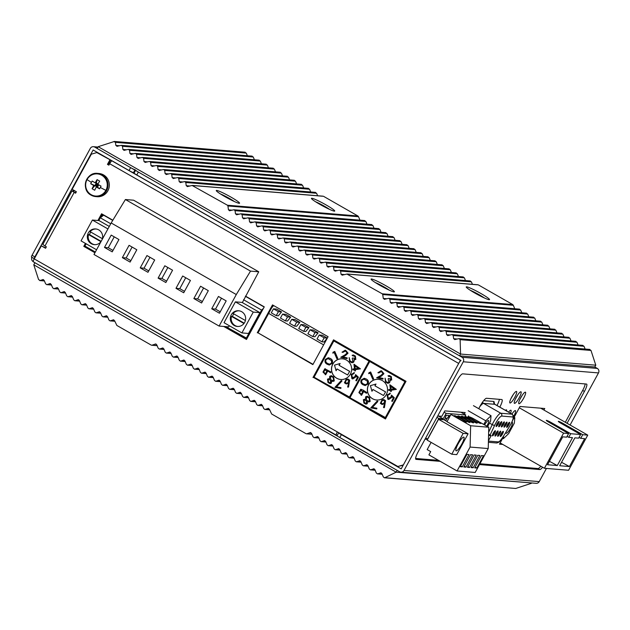<?xml version="1.0" encoding="UTF-8"?>
<svg xmlns="http://www.w3.org/2000/svg" width="630" height="630" viewBox="0 0 630 630"><rect width="100%" height="100%" fill="white"/><g stroke="black" fill="none" stroke-linecap="round" stroke-linejoin="round"><path stroke-width="0.94" d="M461.026 360.596A3.315 0.693 119.8 0 0 458.687 363.431L403.373 464.877L397.877 466.491L34.233 258.891L41.344 245.85L45.565 248.267L46.36 246.818L44.95 246.015L74.183 192.386L72.033 190.858L75.254 191.095M337.318 435.267L336.349 435.188A3.315 0.693 -60.2 0 1 336.278 435.165A3.315 0.693 -60.2 0 1 337.168 432.227M110.596 160.083L96.815 152.57L110.596 160.083L108.226 164.43L109.029 164.887M403.184 465.224L397.877 466.491M41.344 245.85L45.722 247.984M75.954 192.536L74.946 192.449L75.75 192.906M334.144 340.176L313.748 377.575L385.623 418.698M273.097 305.251L258.04 332.861L313.023 364.329M102.186 214.113L98.674 220.563M86.034 243.739L84.562 246.44L95.091 252.465M224.524 326.521L246.645 339.176M33.248 261.67A3.315 3.229 94.7 0 1 31.925 257.347M135.08 169.722A4.142 0.394 -151.4 0 1 130.615 167.627L129.032 170.525L93.145 149.995L34.87 256.882A2.071 0.433 119.8 0 0 34.311 258.717A2.071 0.433 119.8 0 0 34.327 258.725M74.183 192.386L75.592 193.189L76.388 191.74L72.159 189.331L91.326 154.185L96.815 152.57M42.895 244.464L44.95 246.015M336.231 435.117L33.414 261.852A3.315 0.693 -60.2 0 1 33.343 261.836A3.315 0.693 -60.2 0 1 34.233 258.891M108.226 164.43L107.462 164.367L108.872 165.17L109.659 163.721L458.687 363.431M112.211 160.902L112.006 160.886A3.315 0.693 119.8 0 0 109.659 163.721M109.833 160.02L107.462 164.367M312.992 377.512L333.538 339.83L406.011 381.3L385.466 418.981L313.748 377.575M257.276 332.805L272.491 304.904L328.08 336.711L312.866 364.613L258.04 332.861M84.562 246.44L83.798 246.377L85.428 243.393M97.91 220.5L101.58 213.767L112.841 220.209M245.48 296.108L264.269 306.857L246.495 339.468L223.76 326.458M94.933 252.748L83.798 246.377M34.87 256.882L32.051 255.268A2.071 0.433 119.8 0 0 31.5 257.111A2.071 0.433 119.8 0 0 31.539 257.119L34.28 258.686M130.615 167.627L94.728 147.097A3.315 3.229 -85.3 0 0 90.326 148.381L32.051 255.268M129.032 170.525A4.142 0.394 28.6 0 0 133.505 172.62L134.285 172.683M101.635 216.562A10.986 2.3 -60.2 0 1 102.611 214.357M103.824 215.05L100.312 217.791L98.792 220.571M271.656 307.889L273.601 305.534M323.631 344.87L268.648 313.409M324.143 337.83L319.213 335.01L322.355 335.27L327.277 338.089L324.143 337.83L321.969 341.814L324.064 341.988L327.277 338.089M318.134 332.853L313.204 330.033L310.07 329.773L314.992 332.593L312.819 336.577L314.913 336.751L318.134 332.853L314.992 332.593M308.983 327.624L304.062 324.804L300.919 324.544L305.841 327.364L303.668 331.349L305.763 331.522L308.983 327.624L305.841 327.364M299.841 322.387L294.911 319.567L291.769 319.308L296.698 322.127L294.525 326.112L296.62 326.285L299.841 322.387L296.698 322.127M290.69 317.15L285.76 314.331L282.626 314.071L287.548 316.89L285.374 320.875L287.469 321.048L290.69 317.15L287.548 316.89M281.539 311.921L276.617 309.102L273.475 308.842L278.405 311.661L276.231 315.646L278.318 315.819L281.539 311.921L278.405 311.661M321.969 341.814L317.04 338.995L319.213 335.01M312.819 336.577L307.897 333.766L310.07 329.773M303.668 331.349L298.746 328.529L300.919 324.544M294.525 326.112L289.595 323.292L291.769 319.308M285.374 320.875L280.452 318.063L282.626 314.071M276.231 315.646L271.302 312.827L273.475 308.842M225.705 326.616L247.07 338.412M86.129 243.794L84.9 246.054L95.327 252.024M243.511 299.73L261.592 310.078L263.45 308.353M261.592 310.078L246.18 338.334M100.312 217.791L110.738 223.76M264.167 307.046L245.377 296.297M112.731 220.398L103.32 215.011M425.691 438.015L427.715 439.11M427.581 439.102L438.842 418.446L443.197 418.808L438.346 416.028M443.197 418.808L446.158 413.374L465.759 414.989L464.538 417.233M456.403 416.249L455.978 416.076M447.355 421.045L446.694 421.305M448.544 418.871L449.82 415.564L450.316 415.611M444.489 420.045L446.197 415.272L449.245 415.516L445.544 420.651M456.947 416.485L457.774 416.225M460.026 416.548L459.601 416.375M460.577 416.784L461.396 416.524M463.648 416.847L463.231 416.674M438.842 418.446L436.952 417.367M460.908 412.209L465.759 414.989M446.158 413.374L444.095 412.193M446.969 418.737L445.237 417.745M446.607 418.714L445.174 417.895M506.055 432.078A6.221 1.307 119.8 0 0 506.181 433.267A6.221 1.307 119.8 0 0 510.694 427.983A6.221 1.307 119.8 0 0 512.355 422.47A6.221 1.307 119.8 0 0 511.67 422.643M484.588 424.841A6.221 1.307 -60.2 0 1 488.565 420.509A6.221 1.307 -60.2 0 1 486.903 426.03A6.221 1.307 -60.2 0 1 486.848 426.132M496.219 426.518A2.906 0.606 -60.2 0 1 496.078 426.376A2.906 0.606 -60.2 0 1 497.078 423.683A2.906 0.606 -60.2 0 1 498.897 421.454A2.906 0.606 -60.2 0 1 498.984 421.446A2.906 0.606 -60.2 0 1 498.267 424.037A2.906 0.606 -60.2 0 1 496.219 426.518M498.858 426.738A2.906 0.606 -60.2 0 1 498.716 426.597A2.906 0.606 -60.2 0 1 499.708 423.895A2.906 0.606 -60.2 0 1 501.535 421.675A2.906 0.606 -60.2 0 1 501.622 421.659A2.906 0.606 -60.2 0 1 500.905 424.25A2.906 0.606 -60.2 0 1 498.858 426.738M503.543 424.47A2.906 0.606 -60.2 0 1 501.354 426.809A2.906 0.606 -60.2 0 1 502.204 424.36A2.906 0.606 -60.2 0 1 504.165 421.887A2.906 0.606 -60.2 0 1 503.543 424.47M501.669 425.486A2.071 0.433 119.8 0 0 502.645 424.053A2.071 0.433 119.8 0 0 503.181 422.832M504.126 427.172A2.906 0.606 -60.2 0 1 503.992 427.03A2.906 0.606 -60.2 0 1 504.984 424.329A2.906 0.606 -60.2 0 1 506.803 422.108A2.906 0.606 -60.2 0 1 506.89 422.1A2.906 0.606 -60.2 0 1 506.173 424.691A2.906 0.606 -60.2 0 1 504.126 427.172M506.764 427.384A2.906 0.606 -60.2 0 1 506.622 427.242A2.906 0.606 -60.2 0 1 507.615 424.549A2.906 0.606 -60.2 0 1 509.442 422.328A2.906 0.606 -60.2 0 1 509.528 422.313A2.906 0.606 -60.2 0 1 508.812 424.903A2.906 0.606 -60.2 0 1 506.764 427.384M502.488 433.999A2.945 0.614 -60.2 0 1 500.267 436.377A2.945 0.614 -60.2 0 1 501.133 433.889A2.945 0.614 -60.2 0 1 503.126 431.385A2.945 0.614 -60.2 0 1 502.488 433.999M500.566 435.07A2.118 0.441 119.8 0 0 501.59 433.582A2.118 0.441 119.8 0 0 502.149 432.306M499.85 433.786A2.945 0.614 -60.2 0 1 497.629 436.157A2.945 0.614 -60.2 0 1 498.495 433.668A2.945 0.614 -60.2 0 1 500.488 431.164A2.945 0.614 -60.2 0 1 499.85 433.786M497.928 434.858A2.118 0.441 119.8 0 0 498.96 433.361A2.118 0.441 119.8 0 0 499.519 432.085M497.212 433.566A2.945 0.614 -60.2 0 1 494.991 435.944A2.945 0.614 -60.2 0 1 495.865 433.456A2.945 0.614 -60.2 0 1 497.85 430.944A2.945 0.614 -60.2 0 1 497.212 433.566M495.298 434.637A2.118 0.441 119.8 0 0 496.322 433.149A2.118 0.441 119.8 0 0 496.881 431.865M494.581 433.345A2.945 0.614 -60.2 0 1 492.361 435.724A2.945 0.614 -60.2 0 1 493.227 433.235A2.945 0.614 -60.2 0 1 495.219 430.731A2.945 0.614 -60.2 0 1 494.581 433.345M492.66 434.416A2.118 0.441 119.8 0 0 493.684 432.928A2.118 0.441 119.8 0 0 494.243 431.652M496.393 425.053A2.071 0.433 119.8 0 0 497.377 423.62A2.071 0.433 119.8 0 0 497.913 422.399M499.031 425.266A2.071 0.433 119.8 0 0 500.007 423.833A2.071 0.433 119.8 0 0 500.551 422.612M504.299 425.699A2.071 0.433 119.8 0 0 505.284 424.266A2.071 0.433 119.8 0 0 505.819 423.053M506.937 425.919A2.071 0.433 119.8 0 0 507.922 424.486A2.071 0.433 119.8 0 0 508.457 423.265M513.521 416.934L514.82 417.674L512.993 419.438M502.275 438.07L503.362 438.693L508.623 433.637L514.348 423.132L514.82 417.674M503.598 435.999L503.362 438.693M473.437 405.649L491.03 415.721L485.777 420.777L468.184 410.713M487.612 426.573L490.557 421.171L491.03 415.721M485.777 420.777L483.808 424.392M519.301 407.783L563.582 433.125L568.63 433.542L549.273 422.47A4.56 0.433 -151.4 0 1 546.32 420.367A4.56 0.433 -151.4 0 1 551.368 422.643L570.717 433.716L580.616 434.527L561.267 423.454A4.56 0.433 -151.4 0 1 558.306 421.36A4.56 0.433 -151.4 0 1 563.362 423.628L582.711 434.7L587.751 435.117L540.682 408.185M587.751 435.117L568.591 470.263L544.422 468.271L563.582 433.125M582.711 434.7L580.734 438.322L584.64 438.645L569.426 466.547L559.668 465.743L574.883 437.842L578.639 438.149L580.616 434.527M570.717 433.716L568.748 437.338L572.505 437.645L557.29 465.546L547.541 464.743L562.747 436.842L566.653 437.165L568.63 433.542M580.734 438.322L579.065 437.37M568.748 437.338L567.079 436.385M500.141 442.929L544.422 468.271M561.558 462.286L569.426 466.547M549.415 461.302L557.29 465.546M241.731 311.724A7.875 7.662 94.7 0 1 237.337 326.458A7.875 7.662 94.7 0 1 230.651 316.323A7.875 7.662 94.7 0 1 241.731 311.724M243.96 323.505L231.509 316.386A7.875 7.662 -85.3 0 0 237.762 326.474M100.942 241.731A7.875 7.662 94.7 0 1 87.664 234.51A7.875 7.662 94.7 0 1 98.745 229.903A7.875 7.662 94.7 0 1 102.218 239.384M90.799 232.068A7.875 7.662 -85.3 0 0 89.476 234.651L88.523 234.573A7.875 7.662 -85.3 0 0 94.776 244.66M219.098 326.072L236.289 294.549L111.171 222.965L93.988 254.489L219.098 326.072L228.714 326.868L229.328 325.726M235.384 301.857L224.028 322.694L241.896 332.923L248.559 333.467L259.922 312.637L242.046 302.408L235.384 301.857L253.26 312.086L241.896 332.923M236.289 294.549L250.519 271.113L258.741 271.79L242.432 302.439M130.103 262.08L136.812 249.756L129.079 245.33L122.362 257.646L130.103 262.08M112.227 251.85L118.944 239.534L111.203 235.1L104.486 247.425L112.227 251.85M147.971 272.302L154.689 259.985L146.947 255.559L140.23 267.876L147.971 272.302M165.847 282.531L172.565 270.215L164.824 265.781L158.106 278.106L165.847 282.531M183.716 292.761L190.433 280.437L182.692 276.011L175.983 288.327L183.716 292.761M201.592 302.983L208.309 290.666L200.568 286.233L193.851 298.557L201.592 302.983M219.468 313.212L226.186 300.896L218.445 296.462L211.727 308.779L219.468 313.212M111.171 222.965L125.401 199.529L133.623 200.206L258.741 271.79M109.273 226.438L99.06 220.595L92.397 220.043L81.042 240.88L96.563 249.764M259.922 312.637L253.26 312.086M250.519 271.113L125.401 199.529M122.362 257.646L126.165 257.961L130.875 260.655M132.103 247.062L126.165 257.961M104.486 247.425L108.289 247.732L112.998 250.433M114.235 236.841L108.289 247.732M140.23 267.876L144.042 268.191L148.751 270.884M149.979 257.292L144.042 268.191M158.106 278.106L161.91 278.413L166.619 281.106M167.856 267.514L161.91 278.413M175.983 288.327L179.786 288.642L184.495 291.336M185.724 277.743L179.786 288.642M193.851 298.557L197.662 298.872L202.364 301.565M203.6 287.973L197.662 298.872M211.727 308.779L215.531 309.094L220.24 311.787M221.476 298.195L215.531 309.094M107.919 228.926L92.397 220.043M239.053 310.803A7.875 7.662 -85.3 0 0 233.092 313.488L245.409 320.528M233.785 313.882A7.875 7.662 -85.3 0 0 232.462 316.465L244.204 323.182M231.509 316.386L232.462 316.465M96.067 228.989A7.875 7.662 -85.3 0 0 90.106 231.675L102.414 238.715M100.965 241.692L88.523 234.573M101.154 241.329L89.476 234.651M463.719 437.102A7.875 1.654 -60.2 0 1 463.877 437.149A7.875 1.654 -60.2 0 1 461.585 444.473A7.875 1.654 -60.2 0 1 456.215 450.875A7.875 1.654 -60.2 0 1 456.057 450.828A7.875 1.654 -60.2 0 1 458.341 443.504A7.875 1.654 -60.2 0 1 463.719 437.102M477.036 420.753A5.804 0.551 28.6 0 0 470.602 417.863A5.804 0.551 28.6 0 0 474.366 420.533A5.804 0.551 28.6 0 0 480.792 423.423A5.804 0.551 28.6 0 0 477.036 420.753M473.406 420.454A5.804 0.551 28.6 0 0 466.98 417.564A5.804 0.551 28.6 0 0 470.744 420.234A5.804 0.551 28.6 0 0 477.17 423.124A5.804 0.551 28.6 0 0 473.406 420.454M469.783 420.155A5.804 0.551 28.6 0 0 463.349 417.265A5.804 0.551 28.6 0 0 467.113 419.934A5.804 0.551 28.6 0 0 473.547 422.824A5.804 0.551 28.6 0 0 469.783 420.155M466.153 419.856A5.804 0.551 28.6 0 0 459.727 416.966A5.804 0.551 28.6 0 0 463.491 419.635A5.804 0.551 28.6 0 0 469.917 422.525A5.804 0.551 28.6 0 0 466.153 419.856M462.53 419.556A5.804 0.551 28.6 0 0 456.104 416.674A5.804 0.551 28.6 0 0 459.869 419.336A5.804 0.551 28.6 0 0 466.294 422.226A5.804 0.551 28.6 0 0 462.53 419.556M431.109 442.386L427.172 449.592L430.692 451.608L428.912 454.868L457.065 470.972L475.193 472.469L488.226 448.552L488.77 427.234L472.516 418.17A7.875 0.748 -151.4 0 0 468.783 416.871A7.875 0.748 -151.4 0 0 471.248 418.895L470.901 418.871A7.875 0.748 -151.4 0 0 465.16 416.572A7.875 0.748 -151.4 0 0 467.617 418.596L467.271 418.572A7.875 0.748 -151.4 0 0 461.53 416.272A7.875 0.748 -151.4 0 0 463.995 418.296L463.648 418.273A7.875 0.748 -151.4 0 0 457.908 415.973A7.875 0.748 -151.4 0 0 460.373 418.005L460.026 417.974A7.875 0.748 -151.4 0 0 454.285 415.682A7.875 0.748 -151.4 0 0 455.348 416.753L450.938 414.469L446.993 421.714L468.098 433.794L456.742 454.624L451.797 454.222L427.164 440.126L438.527 419.297L443.953 419.738L447.087 421.533M457.065 470.972L470.098 447.056L470.641 425.738L450.938 414.469M470.098 447.056L488.226 448.552M465.924 467.161L472.642 454.836L470.547 454.671L463.83 466.988L465.924 467.161L464.255 466.208M462.294 466.862L469.011 454.545L466.917 454.372L460.199 466.688L462.294 466.862L460.632 465.909M469.547 467.46L476.264 455.136L474.169 454.962L467.452 467.287L469.547 467.46L467.877 466.507M473.169 467.759L479.887 455.435L477.8 455.262L471.083 467.586L473.169 467.759L471.508 466.798M476.8 468.058L483.517 455.734L481.422 455.561L474.705 467.885L476.8 468.058L475.13 467.098M470.641 425.738L488.77 427.234M468.098 433.794L463.152 433.385L451.797 454.222M463.152 433.385L438.527 419.297M468.586 415.918L467.799 417.367M488.423 440.74L491.18 435.692L488.565 435.48M488.597 434.22L491.18 435.692M368.652 384.639A10.364 10.088 -85.3 0 0 376.59 400.003A10.364 10.088 -85.3 0 0 386.237 394.711A10.364 10.088 -85.3 0 0 378.299 379.347A10.364 10.088 -85.3 0 0 368.652 384.639M378.346 379.347A10.364 10.088 -85.3 0 0 368.747 384.647A10.364 10.088 -85.3 0 0 376.645 400.011M371.668 361.651L369.731 361.494L349.973 397.727L386.04 417.926M405.799 381.693L404.917 381.623L385.158 417.855M404.917 381.623L369.731 361.494M366.77 392.459L363.014 390.065L360.707 389.316L358.88 392.592L361.581 395.231L363.376 392.143L363.1 391.191L366.495 393.309L366.77 392.459M361.124 395.254L361.581 395.231M361.171 389.301L358.974 392.6L361.675 395.238M365.479 399.522L363.392 399.664L363.888 403.082L365.928 404.161L367.243 403.743L367.424 401.57L368.747 401.971L370.149 401.475L369.542 397.498L367.211 396.238L365.62 396.805L365.479 399.522L365.715 396.813L367.345 396.246M376.748 408.933L376.874 408.224L372.393 407.413L377.89 401.507L377.173 401.058L370.818 407.862L376.748 408.933M384.402 407.61L385.576 400.711L383.749 399.522L382 399.885L380.315 403.334L382.142 404.515L384.52 403.625L383.528 407.586L384.402 407.61M390.253 393.293L387.111 394.931L387.804 399.2L388.694 399.475L391.372 397.703L391.781 396.624L393.333 398.042L391.702 401.097L392.325 401.444L394.301 397.735L391.49 395.128L390.86 397.16L388.3 398.333L387.694 395.325L389.781 394.175L390.253 393.293L389.75 393.183M388.97 398.53L388.3 398.333M396.333 389.379L389.844 384.749L390.38 389.356L388.655 389.568L388.773 390.537L390.49 390.316L390.624 391.482L391.332 391.395L391.198 390.23L396.333 389.379M389.608 376.425L390.852 377.094L391.135 379.236L388.639 378.433L388.135 378.906L388.805 382.134L387.726 382.481L386.064 381.552L385.04 378.173L385.521 382.04L387.812 383.323L389.474 382.804L390.041 381.41L389.757 380.118L391.702 379.977L391.293 376.582L389.34 375.527L388.009 375.811L390.757 377.086L391.041 379.228L390.364 379.473M378.795 372.905L381.323 371.535L383.024 373.511L380.811 375.472L376.622 377.803L382.938 379.142L383.087 378.425L378.795 377.512L381.52 375.992L383.93 373.684L381.52 370.834L377.898 372.716L378.795 372.905M368.944 372.755L368.707 373.677L370.078 373.055L372.771 379.307L373.637 378.913L370.653 371.976L368.944 372.755L368.818 373.629M363.037 384.765L365.164 385.584L368.022 383.985C368.936 381.851 368.369 380.205 366.321 379.047L364.242 378.268L361.281 379.914C360.391 382.032 360.974 383.654 363.037 384.765L365.211 385.584M361.218 389.301L360.801 389.324M363.1 391.191L366.502 393.262M364.605 399.278L363.486 399.672L363.982 403.09L365.975 404.161M367.424 401.57L368.794 401.971M376.748 408.925L370.818 407.862M377.236 401.097L370.912 407.87M384.52 403.625L383.623 407.594M383.796 399.53L382.095 399.892L380.41 403.342L382.19 404.515M391.702 401.097L392.34 401.412M393.333 398.042L391.797 401.105M391.781 396.624L393.427 398.05M390.348 393.301L387.206 394.939L387.899 399.207L388.741 399.483M391.584 395.136L390.954 397.168L388.395 398.341M389.946 384.82L390.38 389.356M390.49 390.316L390.718 391.474M388.655 389.568L388.86 390.521M390.474 389.356L388.749 389.576M388.009 375.811L388.726 376.527M389.387 375.527L388.104 375.819M389.757 380.118L390.647 380.347M385.135 378.181L385.615 382.048L387.859 383.331M388.135 378.906L388.899 382.142L387.773 382.489M388.686 378.488L388.23 378.913M391.135 379.236L390.411 379.473M380.811 375.472L383.119 373.519L381.418 371.543M378.795 372.889L377.898 372.716M381.008 370.755L377.992 372.724M376.622 377.803L382.945 379.134M380.906 375.48L376.716 377.811M372.85 379.276L370.078 373.055M370.676 372.015L369.038 372.763M364.29 378.268L361.376 379.921C360.486 382.04 361.069 383.662 363.132 384.772M385.568 391.899L383.497 395.514L385.568 391.899L375.007 385.859L376 384.048L370.409 385.647L371.952 391.285L373.015 389.513M361.203 390.238L362.699 392.025L361.195 394.309M360.951 390.253L362.793 392.033L361.541 394.301M365.014 400.105L366.321 400.759L366.668 403.043L365.825 403.31M367.471 397.12L369.125 398.002L369.597 400.767L368.424 401.129M383.512 400.334L384.843 401.145L383.725 403.483L382.489 403.728M394.262 388.875L390.757 386.426L394.262 388.875L391.088 389.261L390.757 386.426M364.069 379.15L367.455 381.158L367.558 383.615L365.432 384.733M371.952 391.285L372.936 389.474L383.497 395.514M385.473 391.891L375.007 385.859M374.913 385.851L375.905 384.04M361.242 394.309L359.604 392.514L360.856 390.246M364.439 402.594L364.038 400.389L364.959 400.097L366.227 400.751L366.573 403.035L365.778 403.302L364.439 402.594M366.699 400.255L366.298 397.491L367.424 397.12L369.03 397.995L369.503 400.759L368.377 401.129L366.699 400.255M383.725 403.483L382.441 403.728L381.158 402.909L382.276 400.578L383.465 400.326L384.749 401.137L383.631 403.476M394.167 388.868L391.088 389.261M363.51 383.977C361.848 383.166 361.313 381.93 361.911 380.252L364.022 379.15L367.353 381.15L367.463 383.607L365.384 384.725L363.51 383.977M332.758 364.108A10.364 10.088 -85.3 0 0 340.704 379.473A10.364 10.088 -85.3 0 0 350.351 374.173A10.364 10.088 -85.3 0 0 342.405 358.809A10.364 10.088 -85.3 0 0 332.758 364.108M342.452 358.816A10.364 10.088 -85.3 0 0 332.861 364.116A10.364 10.088 -85.3 0 0 340.751 379.473M335.782 341.121L333.845 340.956L314.086 377.189L350.154 397.396M370.968 361.25L369.03 361.092L349.272 397.325M369.03 361.092L333.845 340.956M330.884 371.92L324.82 368.778L322.993 372.054L325.694 374.7L327.49 371.613L327.214 370.653L330.608 372.771L330.884 371.92M325.238 374.716L325.694 374.7M325.277 368.763L323.088 372.062L325.789 374.708M329.584 378.984L327.505 379.134L327.994 382.544L330.041 383.623L331.356 383.213L331.537 381.032L332.853 381.433L334.262 380.945L333.656 376.968L331.325 375.7L329.734 376.267L329.584 378.984L329.829 376.275L331.451 375.708M340.861 388.403L340.988 387.686L336.507 386.883L342.003 380.977L341.287 380.52L334.932 387.332L340.861 388.403L334.932 387.332M348.516 387.08L349.689 380.181L347.855 378.984L346.114 379.347L344.429 382.796L346.256 383.977L348.634 383.095L347.634 387.056L348.516 387.08M354.367 372.755L351.225 374.393L351.918 378.661L352.808 378.945L355.477 377.165L355.895 376.086L357.446 377.512L355.816 380.559L356.438 380.906L358.415 377.205L355.603 374.598L354.974 376.622L352.414 377.803L351.808 374.787L353.895 373.637L354.367 372.755L353.863 372.645M353.084 378L352.414 377.803M360.439 368.841L353.958 364.211L354.493 368.818L352.768 369.038L352.887 369.999L354.603 369.779L354.737 370.944L355.446 370.857L355.312 369.692L360.439 368.841M353.721 355.895L354.966 356.556L355.249 358.706L352.753 357.903L352.249 358.375L352.918 361.604L351.839 361.951L350.178 361.014L349.154 357.635L349.634 361.51L351.926 362.793L353.587 362.266L354.154 360.88L353.871 359.588L355.816 359.447L355.407 356.044L353.454 354.989L352.115 355.281L354.871 356.548L355.155 358.698L354.477 358.935M342.901 352.367L345.437 351.005L347.13 352.973L344.925 354.934L340.736 357.273L347.051 358.612L347.201 357.887L342.909 356.982L345.634 355.462L348.043 353.147L345.634 350.304L342.011 352.178L342.901 352.367L342.011 352.178M333.05 352.225L332.821 353.139L334.191 352.517L336.885 358.769L337.751 358.375L334.766 351.438L333.05 352.225L332.931 353.091M327.151 364.227L329.277 365.046L332.136 363.447C333.05 361.313 332.482 359.667 330.435 358.509L328.356 357.73L325.395 359.384C324.505 361.502 325.088 363.116 327.151 364.227L329.325 365.053M325.324 368.77L324.915 368.786M327.214 370.653L330.616 372.732M328.718 378.74L327.6 379.142L328.096 382.552L330.089 383.631M331.537 381.032L332.908 381.441M341.35 380.559L335.026 387.34M348.634 383.095L347.736 387.056M347.902 378.992L346.209 379.355L344.523 382.804L346.303 383.985M355.816 380.559L356.454 380.874M357.446 377.512L355.911 380.567M355.895 376.086L357.541 377.52M354.462 372.763L351.32 374.401L352.012 378.669L352.855 378.945M355.698 374.606L355.068 376.63L352.509 377.811M354.06 364.29L354.493 368.818M354.603 369.779L354.832 370.936M352.768 369.038L352.973 369.991M354.588 368.826L352.863 369.046M352.115 355.281L352.839 355.989M353.501 354.997L352.217 355.288M353.871 359.588L354.761 359.817M349.248 357.643L349.729 361.518L351.973 362.793M352.249 358.375L353.013 361.612L351.886 361.951M352.8 357.95L352.343 358.383M355.249 358.706L354.525 358.942M344.925 354.934L347.232 352.981L345.531 351.012M345.114 350.225L342.106 352.186M340.736 357.273L347.059 358.596M345.019 354.942L340.83 357.281M336.955 358.738L334.191 352.517M334.782 351.485L333.152 352.233M328.403 357.738L325.489 359.391C324.6 361.51 325.182 363.124 327.246 364.234M349.674 371.361L347.61 374.976L349.674 371.361L339.121 365.321L340.113 363.51L334.522 365.116L336.066 370.747L337.129 368.983M325.316 369.708L326.812 371.495L325.308 373.771M325.064 369.716L326.907 371.503L325.655 373.763M329.12 379.567L330.435 380.221L330.781 382.512L329.939 382.772M331.585 376.59L333.231 377.472L333.711 380.229L332.538 380.599M347.626 379.795L348.957 380.607L347.839 382.953L346.602 383.19M358.375 368.345L354.871 365.888L358.375 368.345L355.202 368.731L354.871 365.888M328.183 358.62L331.561 360.62L331.671 363.077L329.545 364.195M336.066 370.747L337.05 368.936L347.61 374.976M349.579 371.353L339.121 365.321M339.027 365.313L340.011 363.502M325.356 373.779L323.718 371.983L324.97 369.708M328.545 382.056L328.151 379.858L329.073 379.559L330.341 380.213L330.687 382.505L329.892 382.772L328.545 382.056M330.813 379.725L330.411 376.953L331.537 376.582L333.136 377.464L333.616 380.221L332.49 380.591L330.813 379.725M347.839 382.953L346.547 383.19L345.264 382.378L346.39 380.04L347.579 379.795L348.863 380.599L347.744 382.945M358.281 368.337L355.202 368.731M327.616 363.447C325.962 362.636 325.426 361.392 326.017 359.722L328.135 358.612L331.467 360.612L331.577 363.069L329.498 364.195L327.616 363.447M531.594 482.934L396.168 472.169L397.16 470.358L35.485 263.057M531.389 483.305L515.726 488.47L384.867 477.69L396.168 472.169L33.776 264.813L34.76 263.001M44.399 280.878L39.737 280.57L44.431 280.956M43.108 279.547L40.115 280.523L38.58 279.555L33.776 264.813M43.502 279.657L42.73 279.594L44.218 280.445L45.565 283.728L46.675 284.626L51.487 285.028M51.447 284.941L47.061 284.579L50.148 283.571M50.542 283.681L49.762 283.618L51.258 284.469L52.605 287.752L53.715 288.658L58.519 289.052M58.488 288.973L54.093 288.611L57.18 287.595M57.574 287.705L56.802 287.642L58.291 288.501L59.637 291.777L60.748 292.682L65.559 293.076M65.528 292.997L61.134 292.635L64.221 291.619M64.614 291.737L63.835 291.666L65.331 292.525L66.678 295.809L67.788 296.706L72.592 297.108M72.56 297.021L68.166 296.659L71.253 295.651M71.655 295.761L70.875 295.698L72.371 296.549L73.71 299.833L74.82 300.738L79.632 301.132M79.6 301.045L75.206 300.683L78.293 299.675M78.687 299.786L77.915 299.723L79.404 300.573L80.75 303.857L81.861 304.762L86.664 305.156M86.633 305.077L82.239 304.715L85.326 303.699M85.727 303.81L84.948 303.747L86.444 304.605L87.783 307.889L88.901 308.787L93.705 309.18M93.673 309.102L89.279 308.739L92.366 307.724M92.76 307.842L91.988 307.779L93.476 308.629L94.823 311.913L95.933 312.811L100.745 313.212M100.706 313.126L96.319 312.764L99.406 311.755M99.8 311.866L99.02 311.803L100.516 312.653L101.863 315.937L102.973 316.843L107.777 317.236M107.746 317.158L103.352 316.795L106.438 315.78M106.832 315.89L106.061 315.827L107.549 316.685L108.895 319.961L110.006 320.867L114.818 321.261M114.778 321.182L110.392 320.82L113.479 319.804M113.872 319.914L113.093 319.851L114.589 320.709L116.865 325.45L151.176 345.082M157.114 345.602L152.027 345.185L155.697 343.964M156.09 344.075L155.319 344.011L156.807 344.862L158.154 348.146L159.264 349.051L164.076 349.445M164.036 349.366L159.65 349.004L162.737 347.988M163.131 348.099L162.351 348.036L163.847 348.894L165.194 352.178L166.304 353.076L171.108 353.469M171.077 353.391L166.682 353.028L169.769 352.02M170.163 352.131L169.391 352.068L170.88 352.918L172.226 356.202L173.337 357.1L178.148 357.501M178.109 357.415L173.722 357.052L176.81 356.044M177.203 356.155L176.424 356.092L177.92 356.942L179.266 360.226L180.377 361.132L185.181 361.525M185.149 361.447L180.755 361.084L183.842 360.069M184.244 360.179L183.464 360.116L184.952 360.974L186.299 364.25L187.409 365.156L192.221 365.55M192.189 365.471L187.795 365.109L190.882 364.093M191.276 364.211L190.496 364.14L191.993 364.998L193.339 368.282L194.449 369.18L199.253 369.582M199.222 369.495L194.827 369.133L197.914 368.125M198.316 368.235L197.536 368.172L199.033 369.022L200.371 372.306L201.482 373.212L206.293 373.606M206.262 373.519L201.868 373.157L204.955 372.149M205.348 372.259L204.577 372.196L206.065 373.047L207.412 376.33L208.522 377.236L213.334 377.63M213.294 377.551L208.9 377.189L211.995 376.173M212.389 376.283L211.609 376.22L213.105 377.079L214.444 380.363L215.562 381.26L220.366 381.654M220.335 381.575L215.94 381.213L219.027 380.197M219.421 380.315L218.649 380.252L220.138 381.103L221.484 384.387L222.595 385.284L227.406 385.686M227.367 385.599L222.981 385.237L226.068 384.229M226.461 384.339L225.682 384.276L227.178 385.127L228.525 388.411L229.635 389.316L234.439 389.71M234.407 389.631L230.013 389.269L233.1 388.253M233.494 388.363L232.722 388.3L234.21 389.159L235.557 392.435L236.667 393.341L241.479 393.734M241.44 393.655L237.053 393.293L240.14 392.277M240.534 392.395L239.754 392.325L241.251 393.183L242.597 396.467L243.708 397.365L248.511 397.766M248.48 397.68L244.086 397.317L247.173 396.309M247.574 396.42L246.795 396.357L248.283 397.207L249.63 400.491L250.74 401.397L255.552 401.79M255.52 401.704L251.126 401.341L254.213 400.334M254.607 400.444L253.827 400.381L255.323 401.231L256.67 404.515L257.78 405.421L262.584 405.815M262.552 405.736L258.158 405.373L261.245 404.358M261.647 404.468L260.867 404.405L262.363 405.263L263.702 408.547L264.82 409.445L269.624 409.839M269.593 409.76L265.198 409.398L268.286 408.382M268.679 408.5L267.907 408.437L269.396 409.287L271.672 414.028L305.983 433.66M311.921 434.18L306.834 433.763L310.503 432.542M310.905 432.652L310.125 432.59L311.614 433.448L312.96 436.724L314.071 437.63L318.882 438.023M318.851 437.945L314.457 437.582L317.544 436.566M317.937 436.684L317.166 436.614L318.654 437.472L320.001 440.756L321.111 441.654L325.915 442.055M325.883 441.969L321.489 441.606L324.576 440.598M324.978 440.709L324.198 440.646L325.694 441.496L327.033 444.78L328.151 445.686L332.955 446.079M332.923 445.993L328.529 445.638L331.616 444.623M332.01 444.733L331.238 444.67L332.727 445.52L334.073 448.804L335.184 449.71L339.995 450.103M339.956 450.025L335.562 449.662L338.656 448.647M339.05 448.757L338.271 448.694L339.767 449.552L341.113 452.836L342.224 453.734L347.028 454.128M346.996 454.049L342.602 453.687L345.689 452.671M346.083 452.789L345.311 452.726L346.799 453.576L348.146 456.86L349.256 457.758L354.068 458.16M354.029 458.073L349.642 457.711L352.729 456.703M353.123 456.813L352.343 456.75L353.839 457.601L355.186 460.884L356.296 461.79L361.1 462.184M361.069 462.105L356.675 461.743L359.761 460.727M360.155 460.837L359.384 460.774L360.872 461.633L362.218 464.909L363.329 465.814L368.141 466.208M368.109 466.129L363.715 465.767L366.802 464.751M367.195 464.869L366.416 464.798L367.912 465.657L369.259 468.94L370.369 469.838L375.173 470.24M375.141 470.153L370.747 469.791L373.834 468.783M374.236 468.893L373.456 468.83L374.952 469.681L376.291 472.965L377.401 473.87L382.213 474.264M382.182 474.177L377.787 473.815L380.874 472.807M381.268 472.917L380.496 472.854L381.985 473.705L383.284 476.878L384.394 477.776L515.726 488.47M489.156 299.723A13.269 1.268 -151.4 0 1 476.611 294.021A13.269 1.268 -151.4 0 1 466.239 287.067A13.269 1.268 -151.4 0 1 466.633 286.839A13.269 1.268 -151.4 0 1 480.28 293.155A13.269 1.268 -151.4 0 1 489.431 299.707A13.269 1.268 -151.4 0 1 489.156 299.723M326.127 204.955A13.269 1.268 -151.4 0 1 334.617 211.129A13.269 1.268 -151.4 0 1 320.04 204.451A13.269 1.268 -151.4 0 1 311.433 198.489A13.269 1.268 -151.4 0 1 326.127 204.955M239.187 203.301A13.269 1.268 -151.4 0 1 226.643 197.599A13.269 1.268 -151.4 0 1 216.271 190.646A13.269 1.268 -151.4 0 1 216.665 190.417A13.269 1.268 -151.4 0 1 230.312 196.741A13.269 1.268 -151.4 0 1 239.463 203.293A13.269 1.268 -151.4 0 1 239.187 203.301M393.994 291.887A13.269 1.268 -151.4 0 1 381.457 286.185A13.269 1.268 -151.4 0 1 371.086 279.224A13.269 1.268 -151.4 0 1 371.48 278.995A13.269 1.268 -151.4 0 1 385.119 285.319A13.269 1.268 -151.4 0 1 394.27 291.871A13.269 1.268 -151.4 0 1 393.994 291.887M459.585 355.863L594.807 366.999L595.791 365.187L460.569 354.052L459.585 355.863L97.185 148.507L98.178 146.696L460.569 354.052L460.12 339.664L590.987 350.445L589.452 349.477M460.12 339.664L459.097 338.664L589.83 349.43M458.616 338.704L454.647 339.601M455.128 339.562L453.631 338.704L453.198 335.499L584.002 346.272L585.136 349.044M453.198 335.499L452.183 334.601L582.892 345.374M451.71 334.64L447.615 335.57M448.087 335.53L446.599 334.68L446.166 331.474L576.962 342.248L575.473 341.389M446.166 331.474L445.15 330.577L575.851 341.342M444.67 330.616L440.575 331.545M441.055 331.506L439.559 330.655L439.126 327.442L569.929 338.223L568.433 337.365M439.126 327.442L438.11 326.553L568.819 337.318M437.637 326.592L433.534 327.521M434.015 327.482L432.526 326.623L432.093 323.418L562.889 334.191L561.401 333.341M432.093 323.418L431.077 322.529L561.779 333.294M430.597 322.568L426.502 323.497M426.983 323.458L425.486 322.599L425.053 319.394L555.857 330.167L554.361 329.317M425.053 319.394L424.037 318.496L554.739 329.262M423.565 318.536L419.462 319.465M419.942 319.426L418.446 318.575L418.021 315.362L548.817 326.143L547.32 325.285M418.021 315.362L417.005 314.472L547.706 325.238M416.524 314.512L412.43 315.441M412.902 315.402L411.414 314.551L410.981 311.338L541.776 322.111L540.288 321.261M410.981 311.338L409.965 310.448L540.666 321.213M409.484 310.488L405.389 311.417M405.87 311.377L404.373 310.519L403.94 307.314L534.744 318.087L533.248 317.236M403.94 307.314L402.932 306.416L533.634 317.189M402.452 306.456L398.357 307.385M398.829 307.345L397.341 306.495L396.908 303.29L527.704 314.063L526.215 313.204M396.908 303.29L395.892 302.392L526.593 313.157M395.412 302.432L391.317 303.361M391.797 303.321L390.301 302.471L389.868 299.258L520.671 310.039L519.175 309.18M389.868 299.258L388.852 298.368L519.561 309.133M388.379 298.407L384.284 299.337M384.757 299.297L383.268 298.439L382.741 294.541L513.34 305.298L512.702 304.55L382.237 293.8L382.741 294.541M477.54 284.815L346.941 274.058L382.237 293.8M346.941 274.058L342.058 275.176M342.539 275.137L341.043 274.286L340.609 271.073L471.413 281.854L469.917 280.996M340.609 271.073L339.601 270.183L470.303 280.948M339.121 270.223L335.026 271.152M335.499 271.113L334.01 270.254L333.577 267.049L464.373 277.822L462.885 276.972M333.577 267.049L332.561 266.159L463.263 276.924M332.081 266.199L327.986 267.128M328.466 267.089L326.97 266.23L326.537 263.025L457.341 273.798L455.844 272.947M326.537 263.025L325.521 262.127L456.23 272.9M325.048 262.167L320.946 263.096M321.426 263.057L319.938 262.206L319.505 259.001L450.3 269.774L448.812 268.916M319.505 259.001L318.489 258.103L449.19 268.868M318.008 258.142L313.913 259.072M314.394 259.032L312.897 258.182L312.464 254.969L443.268 265.75L441.772 264.891M312.464 254.969L311.448 254.079L442.158 264.844M310.976 254.118L306.873 255.048M307.353 255.008L305.857 254.15L305.432 250.945L436.228 261.718L434.739 260.867M305.432 250.945L304.416 250.047L435.117 260.82M303.936 250.094L299.841 251.023M300.313 250.984L298.825 250.126L298.392 246.921L429.195 257.694L427.699 256.843M298.392 246.921L297.376 246.023L428.077 256.788M296.903 246.062L292.8 246.991M293.281 246.952L291.784 246.102L291.359 242.889L422.155 253.669L420.659 252.811M291.359 242.889L290.343 241.999L421.045 252.764M289.863 242.038L285.768 242.967M286.24 242.928L284.752 242.07L284.319 238.864L415.115 249.637L413.627 248.787M284.319 238.864L283.303 237.975L414.005 248.74M282.823 238.014L278.728 238.943M279.208 238.904L277.712 238.045L277.279 234.84L408.083 245.613L406.586 244.763M277.279 234.84L276.271 233.943L406.972 244.716M275.79 233.982L271.695 234.911M272.168 234.872L270.68 234.021L270.246 230.816L401.042 241.589L399.554 240.731M270.246 230.816L269.231 229.918L399.932 240.684M268.75 229.958L264.655 230.887M265.135 230.848L263.639 229.997L263.206 226.784L394.01 237.565L392.514 236.707M263.206 226.784L262.19 225.894L392.899 236.659M261.718 225.934L257.615 226.863M258.095 226.824L256.607 225.965L256.174 222.76L386.97 233.533L385.481 232.683M256.174 222.76L255.158 221.87L385.859 232.635M254.677 221.91L250.582 222.839M251.063 222.799L249.567 221.941L249.133 218.736L379.937 229.509L378.441 228.659M249.133 218.736L248.118 217.838L378.819 228.603M247.645 217.878L243.542 218.807M244.023 218.768L242.526 217.917L242.101 214.712L372.897 225.485L371.409 224.626M242.101 214.712L241.085 213.814L371.787 224.579M240.605 213.853L236.51 214.783M236.982 214.743L235.494 213.893L235.061 210.68L365.865 221.453L364.368 220.602M235.061 210.68L234.045 209.79L364.746 220.555M233.573 209.829L229.47 210.759M229.95 210.719L228.454 209.861L227.934 205.963L358.533 216.72L357.895 215.972L227.43 205.223L227.934 205.963M322.733 196.237L192.126 185.48L227.43 205.223M192.126 185.48L187.252 186.598M187.732 186.559L186.236 185.708L185.803 182.495L316.606 193.276L315.11 192.418M185.803 182.495L184.787 181.605L315.488 192.37M184.314 181.645L180.212 182.574M180.692 182.535L179.196 181.676L178.77 178.471L309.566 189.244L308.07 188.394M178.77 178.471L177.755 177.573L308.456 188.346M177.274 177.621L173.179 178.55M173.652 178.503L172.163 177.652L171.73 174.447L302.526 185.22L301.038 184.362M171.73 174.447L170.714 173.549L301.416 184.314M170.234 173.589L166.139 174.518M166.619 174.478L165.123 173.628L164.69 170.415L295.494 181.196L293.997 180.338M164.69 170.415L163.682 169.525L294.383 180.29M163.202 169.564L159.106 170.494M159.579 170.454L158.091 169.596L157.657 166.391L288.453 177.164L286.965 176.313M157.657 166.391L156.642 165.501L287.343 176.266M156.161 165.54L152.066 166.47M152.547 166.43L151.05 165.572L150.617 162.367L281.421 173.14L279.925 172.289M150.617 162.367L149.601 161.469L280.311 172.242M149.129 161.508L145.034 162.438M145.506 162.398L144.018 161.548L143.585 158.343L274.381 169.116L272.892 168.257M143.585 158.343L142.569 157.445L273.27 168.21M142.089 157.484L137.994 158.413M138.474 158.374L136.978 157.524L136.545 154.311L267.348 165.091L265.852 164.233M136.545 154.311L135.529 153.421L266.238 164.186M135.056 153.46L130.953 154.389M131.434 154.35L129.945 153.492L129.512 150.286L260.308 161.06L258.82 160.209M129.512 150.286L128.496 149.397L259.198 160.162M128.016 149.436L123.921 150.365M124.401 150.326L122.905 149.468L122.472 146.262L253.276 157.035L251.78 156.185M122.472 146.262L121.456 145.365L252.157 156.13M120.984 145.404L116.881 146.333M117.361 146.294L115.865 145.443L115.447 142.349L246.283 153.121L247.354 155.736M98.178 146.696L114.439 141.451L245.172 152.224M113.841 141.529L115.447 142.349M590.987 350.445L595.791 365.187M244.7 152.31L246.283 153.121M253.276 157.035L254.394 159.76M260.308 161.06L261.426 163.792M267.348 165.091L268.467 167.816M274.381 169.116L275.499 171.84M281.421 173.14L282.539 175.872M288.453 177.164L289.572 179.897M295.494 181.196L296.612 183.921M302.526 185.22L303.644 187.945M309.566 189.244L310.684 191.977M316.606 193.276L317.614 195.733M323.584 196.339L357.895 215.972M358.533 216.72L359.943 220.161M365.865 221.453L366.975 224.185M372.897 225.485L374.015 228.21M379.937 229.509L381.055 232.234M386.97 233.533L388.088 236.266M394.01 237.565L395.128 240.29M401.042 241.589L402.161 244.314M408.083 245.613L409.201 248.346M415.115 249.637L416.233 252.37M422.155 253.669L423.273 256.394M429.195 257.694L430.306 260.418M436.228 261.718L437.346 264.45M443.268 265.75L444.386 268.474M450.3 269.774L451.419 272.499M457.341 273.798L458.459 276.531M464.373 277.822L465.491 280.555M471.413 281.854L472.421 284.311M478.39 284.918L512.702 304.55M513.34 305.298L514.749 308.739M520.671 310.039L521.79 312.764M527.704 314.063L528.822 316.788M534.744 318.087L535.862 320.82M541.776 322.111L542.895 324.844M548.817 326.143L549.935 328.868M555.857 330.167L556.975 332.892M562.889 334.191L564.008 336.924M569.929 338.223L571.048 340.948M576.962 342.248L578.08 344.972M584.002 346.272L582.506 345.421M91.169 194.678A11.104 10.805 94.7 0 1 87.034 179.581A11.104 10.805 94.7 0 1 101.753 175.266A11.104 10.805 94.7 0 1 105.887 190.37A11.104 10.805 94.7 0 1 91.169 194.678M100.343 187.48L99.595 188.803L96.319 187A20.703 4.339 119.8 0 0 94.705 190.236L92.098 188.748A20.703 4.339 -60.2 0 1 93.72 185.511L90.728 183.732L91.413 182.369L92.185 181.046L95.177 182.826A20.703 4.339 -60.2 0 1 97.075 179.621L99.682 181.109A20.703 4.339 119.8 0 0 97.784 184.322L101.052 186.126L100.343 187.48A20.766 1.984 -151.4 0 0 105.887 190.37M91.114 195.158L95.728 196.591A11.639 11.332 94.7 0 0 102.233 174.817A11.639 11.332 94.7 0 0 97.642 173.392C85.956 171.699 80.538 189.969 91.114 195.158A11.639 11.332 94.7 0 1 97.642 173.392L98.965 173.502A11.639 11.332 94.7 0 1 107.888 190.756A11.639 11.332 94.7 0 1 97.051 196.702L95.728 196.591A11.639 11.332 94.7 0 1 91.137 195.166M97.91 184.094L96.374 182.928L97.075 179.621M98.382 184.653L97.39 185.047L96.374 182.928L95.177 182.826M93.72 185.511L94.917 185.606L90.728 183.732M96.091 184.306L94.917 185.606L97.516 187.102L94.917 185.606L97.39 185.047L96.091 184.306L96.374 182.928L94.917 185.606L92.098 188.748M96.319 187L97.516 187.102L98.745 184.858M99.595 188.803L97.516 187.102L97.784 184.322M98.343 185.598L97.39 185.047L96.658 186.393M220.476 193.953A10.364 0.992 -151.4 0 1 234.407 201.553M226.603 197.576L229.635 199.206M315.63 201.797A10.364 0.992 -151.4 0 1 329.569 209.388M321.757 205.419L324.789 207.042M470.445 290.375A10.364 0.992 -151.4 0 1 484.376 297.966M476.563 293.997L479.603 295.627M375.283 282.531A10.364 0.992 -151.4 0 1 389.214 290.131M381.41 286.154L384.442 287.784M516.395 391.419A6.631 1.394 -60.2 0 1 516.529 391.458A6.631 1.394 -60.2 0 1 514.6 397.625A6.631 1.394 -60.2 0 1 510.072 403.011A6.631 1.394 -60.2 0 1 509.938 402.972A6.631 1.394 -60.2 0 1 511.867 396.805A6.631 1.394 -60.2 0 1 516.395 391.419M505.402 410.327A6.631 1.394 -60.2 0 1 506.363 409.823A6.631 1.394 -60.2 0 1 506.488 409.862A6.631 1.394 -60.2 0 1 506.646 411.036M508.56 412.13A6.631 1.394 -60.2 0 1 510.828 410.193A6.631 1.394 -60.2 0 1 510.962 410.232A6.631 1.394 -60.2 0 1 510.544 413.264M520.868 391.781A6.631 1.394 -60.2 0 1 521.002 391.821A6.631 1.394 -60.2 0 1 519.073 397.987A6.631 1.394 -60.2 0 1 514.545 403.381A6.631 1.394 -60.2 0 1 514.411 403.342A6.631 1.394 -60.2 0 1 516.34 397.176A6.631 1.394 -60.2 0 1 520.868 391.781M525.341 392.151A6.631 1.394 -60.2 0 1 525.475 392.191A6.631 1.394 -60.2 0 1 523.546 398.357A6.631 1.394 -60.2 0 1 519.018 403.751A6.631 1.394 -60.2 0 1 518.884 403.704A6.631 1.394 -60.2 0 1 520.813 397.538A6.631 1.394 -60.2 0 1 525.341 392.151M511.922 414.06A6.631 1.394 -60.2 0 1 515.301 410.555A6.631 1.394 -60.2 0 1 515.434 410.602A6.631 1.394 -60.2 0 1 513.521 416.745M135.663 170.155A4.142 0.394 28.6 0 0 138.356 172.061L462.042 357.273A3.315 3.229 94.7 0 1 463.278 361.777L404.011 470.476A3.315 3.229 94.7 0 1 399.617 471.768L339.806 437.543A4.142 0.394 -151.4 0 1 337.121 435.637L338.696 432.739A4.142 0.394 -151.4 0 1 338.822 432.708L338.838 432.708M570.095 425.014L598.5 372.921A3.315 3.229 -85.3 0 0 597.264 368.408L594.807 366.999M135.513 170.431L134.088 173.053A4.142 0.394 28.6 0 0 136.773 174.959L460.467 360.171L401.2 468.87L341.389 434.645A4.142 0.394 -151.4 0 1 338.696 432.739M400.924 472.169L536.146 483.312A3.315 3.229 -85.3 0 0 539.233 481.619L546.423 468.437M542.603 467.232A8.292 1.74 -60.2 0 1 539.847 469.555L479.493 464.578M440.236 461.349L416.044 459.357A8.292 1.74 -60.2 0 1 415.879 459.301A8.292 1.74 -60.2 0 1 418.092 451.946L456.813 380.937A8.292 1.74 -60.2 0 1 462.664 373.842L586.467 384.04A8.292 1.74 -60.2 0 1 586.632 384.095A8.292 1.74 -60.2 0 1 584.419 391.443L567.063 423.281M415.611 458.459L438.48 460.341M479.942 463.751L538.091 468.547A8.292 1.74 119.8 0 0 540.839 466.224M565.307 422.273L582.663 390.442A8.292 1.74 119.8 0 0 585.144 383.93M514.127 417.28L520.01 406.476L544.753 408.516L543.926 410.035M502.764 444.433L499.472 444.158L502.669 438.291M427.573 439.378L425.061 439.165M437.708 415.981L441.843 416.32L444.804 410.886L465.168 412.563L464.302 414.154M478.776 408.705L479.391 407.468A9.119 1.914 -60.2 0 1 486.549 398.278L501.779 399.538A9.119 1.914 -60.2 0 1 501.96 399.593A9.119 1.914 -60.2 0 1 499.818 407.13M496.999 405.523A9.119 1.914 119.8 0 0 499.393 399.341M134.891 170.076L133.505 172.62M460.42 360.25L112.006 160.886M94.728 147.097L97.815 147.349M512.773 416.981A2.071 2.016 -85.3 0 0 512.001 414.162L500.819 413.241A2.071 2.016 94.7 0 1 501.59 416.06L512.773 416.981C513.67 417.533 512.985 419.997 510.725 424.384L509.465 426.526M494.495 403.924L493.991 401.475A2.071 2.016 -85.3 0 0 494.763 404.295L512.001 414.162A10.364 2.173 -60.2 0 1 512.214 414.225L494.967 404.358A10.364 2.173 119.8 0 0 494.763 404.295L483.572 403.373A2.071 2.016 94.7 0 1 482.604 402.058M489.518 423.084L492.219 424.628A10.364 2.173 -60.2 0 1 493.495 422.1A10.364 2.173 -60.2 0 1 500.819 413.241L483.572 403.373A10.364 2.173 119.8 0 0 479.729 406.799M493.991 401.475L483.69 400.625M490.093 435.07L494.708 425.171A2.071 0.748 -155 0 1 492.219 424.628L488.644 432.298M509.552 426.392L503.023 436.929C498.779 442.843 499.377 442.142 496.416 442.969L488.384 442.307M503.023 436.834C500.929 440.079 499.37 441.772 498.346 441.913A2.071 2.016 94.7 0 1 496.416 442.969M498.346 441.913L488.754 441.126A2.071 2.016 94.7 0 1 488.408 441.591M494.708 425.171C497.44 419.824 499.732 416.784 501.59 416.06M562.937 424.407L563.362 423.628M550.943 423.423L551.368 422.643M119.59 145.751L115.865 145.443M386.985 298.746L383.268 298.439M232.179 210.168L228.454 209.861M453.631 338.704L457.356 339.011M341.043 274.286L344.767 274.593M186.236 185.708L189.961 186.015M126.622 149.775L122.905 149.468M394.026 302.778L390.301 302.471M239.211 214.192L235.494 213.893M446.599 334.68L450.316 334.987M334.01 270.254L337.727 270.561M179.196 181.676L182.921 181.983M133.662 153.799L129.945 153.492M401.058 306.802L397.341 306.495M246.251 218.224L242.526 217.917M439.559 330.655L443.284 330.963M326.97 266.23L330.695 266.537M172.163 177.652L175.88 177.959M140.703 157.831L136.978 157.524M408.098 310.826L404.373 310.519M253.291 222.248L249.567 221.941M432.526 326.623L436.244 326.931M319.938 262.206L323.655 262.513M165.123 173.628L168.848 173.935M147.735 161.855L144.018 161.548M415.131 314.85L411.414 314.551M260.324 226.272L256.607 225.965M425.486 322.599L429.203 322.906M312.897 258.182L316.622 258.489M158.091 169.596L161.808 169.903M154.775 165.879L151.05 165.572M422.171 318.882L418.446 318.575M267.364 230.304L263.639 229.997M305.857 254.15L309.582 254.457M274.397 234.328L270.68 234.021M298.825 250.126L302.542 250.433M281.437 238.353L277.712 238.045M291.784 246.102L295.509 246.409M288.469 242.377L284.752 242.07M91.413 182.369A20.766 1.984 -151.4 0 1 87.034 179.581M462.042 357.273L597.264 368.408M463.278 361.777L598.5 372.921M339.806 437.543L341.389 434.645M138.356 172.061L136.773 174.959M404.011 470.476L539.233 481.619M538.091 468.547L539.847 469.555M582.663 390.442L584.419 391.443M31.5 257.111L34.311 258.717M336.278 435.165L33.343 261.836M72.033 190.858L42.801 244.487M93.413 146.688L97.973 147.066M503.023 436.929L510.788 424.368C515.647 414.729 512.97 416.068 512.214 414.225L512.363 413.406M494.314 403.94L494.967 404.358M513.45 394.27L510.804 398.892M517.923 394.632L515.277 399.262M522.396 395.002L519.75 399.633M468.373 417.627L468.783 416.871M464.751 417.328L465.16 416.572M461.121 417.028L461.53 416.272M457.498 416.729L457.908 415.973M151.641 345.232L157.146 345.689M306.456 433.81L311.952 434.267M347.413 274.018L477.918 284.768M192.607 185.44L323.111 196.19"/></g></svg>
